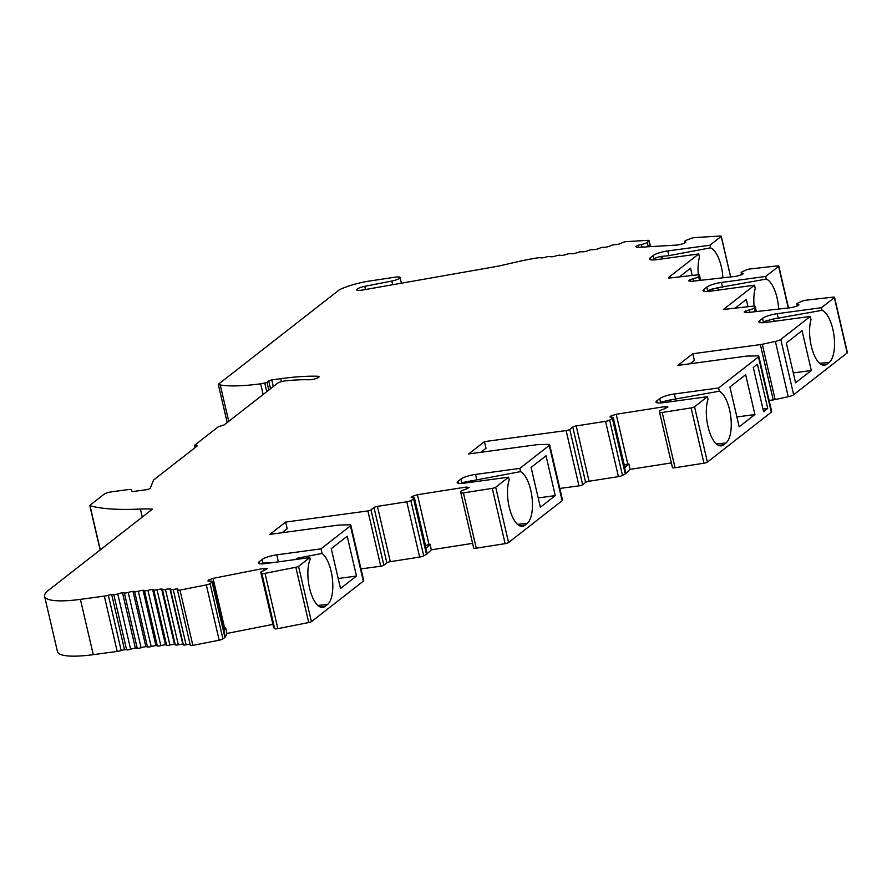 <?xml version="1.0" encoding="UTF-8"?>
<svg xmlns="http://www.w3.org/2000/svg" width="892" height="892" viewBox="0 0 892 892"><rect width="100%" height="100%" fill="white"/><g stroke="black" fill="none" stroke-linecap="round" stroke-linejoin="round"><path stroke-width="1.34" d="M538.188 497.914L555.281 495.606L546.015 455.79L531.097 467.441L540.362 507.247L555.281 495.606M736.881 416.965L754.922 414.524L739.178 426.811L729.912 387.005L745.656 374.707L754.922 414.524M811.319 370.492L795.575 382.779L786.309 342.974L802.053 330.676L811.319 370.492L793.278 372.934M735.131 308.153L746.292 299.433L747.987 306.714M692.225 275.461L690.542 268.202L679.381 276.91M282.05 532.725L287.202 528.711L285.652 522.076L367.883 510.938L380.75 566.219L361.004 568.895M350.846 525.254A5.809 1.215 166.9 0 1 350.456 525.856L321.008 548.848L322.079 553.453A26.994 10.849 -97.7 0 1 332.471 579.365A26.994 10.849 -97.7 0 1 327.464 604.564L325.19 606.348A26.994 10.849 -97.7 0 1 322.625 607.407A26.994 10.849 -97.7 0 1 309.914 589.601A26.994 10.849 -97.7 0 1 310.193 559.262L309.803 557.589L298.541 566.387L311.408 621.679L363.323 581.149A5.809 1.215 166.9 0 0 363.713 580.547L350.846 525.254A5.809 1.215 166.9 0 0 348.939 524.808L339.116 525.076A5.809 1.215 166.9 0 0 337.444 525.221L269.897 534.375L285.652 522.076M356.477 576.042L340.521 588.497L331.255 548.692L347.211 536.237L356.477 576.042L338.191 578.518M104.331 596.124L117.198 651.416A5.809 1.215 166.9 0 0 121.201 650.536A5.809 1.215 166.9 0 1 124.523 649.766L111.656 594.473A5.809 1.215 -13.1 0 0 108.333 595.254A5.809 1.215 166.9 0 1 104.331 596.124L80.403 599.368A58.047 12.142 166.9 0 1 44.6 596.335A58.047 12.142 166.9 0 1 48.469 590.314L152.409 509.165A63.856 13.347 166.9 0 0 140.39 509.042A174.152 36.416 166.9 0 1 90.003 505.708A2.899 0.602 166.9 0 1 89.78 505.541A2.899 0.602 166.9 0 1 89.969 505.24L104.152 494.179A5.809 1.215 166.9 0 1 111.489 491.838L128.136 489.585A5.809 1.215 166.9 0 1 131.715 489.886A5.809 1.215 166.9 0 1 131.715 489.987L131.581 491.191A3.479 0.725 166.9 0 0 131.581 491.247A3.479 0.725 166.9 0 0 133.733 491.425L145.73 489.808A3.479 0.725 166.9 0 0 150.369 488.047A3.479 0.725 166.9 0 0 150.347 488.002L153.535 480.063L197.199 445.967L194.646 445.242L218.284 426.8L224.16 424.927L277.535 383.248A5.809 1.215 166.9 0 1 285.485 380.851A84.751 17.717 166.9 0 1 309.111 379.78A5.809 1.215 166.9 0 0 315.5 378.71A5.809 1.215 166.9 0 0 319.068 376.703A5.809 1.215 166.9 0 0 317.708 376.257A96.369 20.148 166.9 0 0 280.779 378.676L271.737 379.892L268.737 380.884L267.054 382.501L260.665 383.805A81.272 16.993 166.9 0 1 220.257 384.965A23.225 4.85 166.9 0 1 218.284 384.34L339.462 289.733A29.57 6.188 166.9 0 1 366.59 281.493L394.944 277.189A7.549 1.583 166.9 0 1 400.051 277.524A7.549 1.583 166.9 0 1 391.833 281.036L364.728 286.343A6.969 1.461 -13.1 0 0 357.424 289.008A6.969 1.461 -13.1 0 0 356.755 289.889A6.969 1.461 -13.1 0 0 361.739 290.145A6.969 1.461 -13.1 0 0 363.211 289.922L494.592 266.797A34.833 7.281 -13.1 0 0 502.62 265.169L518.497 261.534A58.047 12.142 166.9 0 1 537.341 257.922A5.809 1.215 166.9 0 1 540.63 257.799A5.809 1.215 -13.1 0 0 542.905 257.799A5.809 1.215 -13.1 0 0 546.094 257.019A2.899 0.602 166.9 0 1 549.896 256.561A5.809 1.215 -13.1 0 0 553.051 256.651A5.809 1.215 -13.1 0 0 556.195 255.814A2.899 0.602 166.9 0 1 560.154 255.246A5.809 1.215 -13.1 0 0 563.61 255.201A5.809 1.215 -13.1 0 0 566.688 254.309A2.899 0.602 166.9 0 1 570.757 253.651A5.809 1.215 -13.1 0 0 574.504 253.462A5.809 1.215 -13.1 0 0 577.481 252.536A2.899 0.602 166.9 0 1 581.629 251.767A5.809 1.215 -13.1 0 0 585.631 251.455A5.809 1.215 -13.1 0 0 588.486 250.496A2.899 0.602 -13.1 0 1 592.678 249.637A5.809 1.215 166.9 0 0 596.893 249.191A5.809 1.215 166.9 0 0 599.602 248.21A2.899 0.602 -13.1 0 1 603.817 247.262A5.809 1.215 166.9 0 0 608.21 246.683A5.809 1.215 166.9 0 0 610.752 245.69A2.899 0.602 -13.1 0 1 614.945 244.664A5.809 1.215 166.9 0 0 619.483 243.962A5.809 1.215 166.9 0 0 622.092 242.802A2.899 0.602 -13.1 0 1 626.329 241.632L647.637 240.361A3.746 0.78 -13.1 0 1 649.108 240.639A3.746 0.78 -13.1 0 1 648.908 240.996L647.246 242.401A5.296 1.104 166.9 0 1 641.459 244.43L642.084 247.14M227.181 422.563L218.284 384.34M264.065 570.557L263.564 568.416L213.065 578.362L224.65 628.124L225.709 627.912L226.992 633.443L272.919 624.389M311.408 621.679A2.899 0.602 166.9 0 1 308.721 622.549L277.869 628.637A3.746 0.78 166.9 0 1 274.691 628.693L273.766 627.812A5.296 1.104 166.9 0 1 273.677 627.678A5.296 1.104 166.9 0 1 273.699 627.522M298.541 566.387A2.899 0.602 166.9 0 1 295.854 567.267L265.002 573.344A3.746 0.78 166.9 0 1 261.824 573.4L260.899 572.519A5.296 1.104 166.9 0 1 260.821 572.385A5.296 1.104 166.9 0 1 264.233 570.501L267.399 568.516L263.564 568.416M466.594 488.994L466.148 487.065L417.423 494.714L412.193 496.42L411.179 497.401L412.829 497.736A5.296 1.104 166.9 0 1 414.49 498.149L426.064 547.911A5.296 1.104 166.9 0 1 425.863 548.335L430.022 544.31L431.315 549.84L472.582 543.362M430.022 544.31L428.996 544.466L417.423 494.714M428.996 544.466L425.529 545.603M412.483 497.669L412.193 496.42M480.855 452.289L486.006 448.263L484.456 441.629L468.701 453.939L536.248 444.785A5.809 1.215 166.9 0 1 537.932 444.64L547.755 444.372A5.809 1.215 166.9 0 1 549.65 444.818A5.809 1.215 166.9 0 1 549.271 445.42L519.813 468.412L520.56 471.634A26.994 10.849 -97.7 0 1 531.955 496.922A26.994 10.849 -97.7 0 1 527.105 523.481L524.819 525.265A26.994 10.849 -97.7 0 1 522.266 526.325A26.994 10.849 -97.7 0 1 509.867 509.689A26.994 10.849 -97.7 0 1 509.232 479.773L508.618 477.153L495.707 487.233A2.899 0.602 166.9 0 1 492.272 488.37L463.416 492.897A3.746 0.78 166.9 0 1 460.807 492.741L460.751 491.626A5.296 1.104 166.9 0 1 465.044 489.541L469.181 487.478L466.148 487.065M690.486 281.393L690.085 279.664L688.479 280.724L690.609 281.437L736.09 276.319L741.676 274.736L743.27 273.677L742.2 273.164A5.296 1.104 166.9 0 1 741.141 272.762A5.296 1.104 166.9 0 1 742.568 271.614L746.013 270.053A3.746 0.78 166.9 0 1 750.295 268.938L777.222 265.905A2.899 0.602 166.9 0 1 778.783 266.084A2.899 0.602 166.9 0 1 778.593 266.385L765.693 276.453L721.45 282.452A11.607 2.431 -13.1 0 0 706.765 287.113L703.866 289.376A11.607 2.431 -13.1 0 0 703.086 290.58A11.607 2.431 -13.1 0 0 710.255 291.193L754.498 285.195L755.245 288.417A26.994 10.849 82.3 0 0 754.097 306.067M668.71 277.969L668.599 277.49A2.899 0.602 -13.1 0 0 668.409 277.791A2.899 0.602 -13.1 0 0 669.97 277.969L697.421 274.881A3.746 0.78 166.9 0 1 699.439 275.115A3.746 0.78 166.9 0 1 699.395 275.293L698.581 276.553A5.296 1.104 166.9 0 1 693.463 278.65L690.085 279.664M694.021 281.047L693.463 278.65M742.445 274.234L742.2 273.164M671.364 462.915L630.087 469.393L628.804 463.862L627.778 464.018L616.194 414.256L664.93 406.618L667.952 407.031L663.815 409.093A5.296 1.104 -13.1 0 0 659.523 411.179L659.578 412.26A3.746 0.78 -13.1 0 0 659.589 412.294A3.746 0.78 -13.1 0 0 662.198 412.45L691.099 407.912A2.899 0.602 -13.1 0 0 694.534 406.774L707.423 396.717L708.036 399.337A26.994 10.849 -97.7 0 0 708.683 429.253A26.994 10.849 -97.7 0 0 721.071 445.888A26.994 10.849 -97.7 0 0 723.635 444.829L725.91 443.045A26.994 10.849 -97.7 0 0 730.76 416.486A26.994 10.849 -97.7 0 0 719.376 391.198L718.617 387.975L674.374 393.974A11.607 2.431 -13.1 0 0 659.69 398.635L656.791 400.898A11.607 2.431 -13.1 0 0 656.021 402.102A11.607 2.431 -13.1 0 0 663.18 402.705L707.423 396.717M665.376 408.547L664.93 406.618M613.261 417.701L624.846 467.464A5.296 1.104 166.9 0 1 624.634 467.887L625.928 473.407A5.296 1.104 166.9 0 1 625.27 473.864L622.504 475.391A3.746 0.78 166.9 0 1 618.424 476.629L589.066 481.234A2.899 0.602 166.9 0 0 585.631 482.36L572.764 427.078A2.899 0.602 166.9 0 1 576.199 425.941L605.557 421.336A3.746 0.78 -13.1 0 0 609.637 420.099L612.403 418.571A5.296 1.104 -13.1 0 0 613.261 417.701A5.296 1.104 -13.1 0 0 611.611 417.289L609.95 416.954L610.975 415.973L616.194 414.256M611.265 417.211L610.975 415.973M627.778 464.018L624.311 465.156M754.498 285.195L723.401 309.479L753.116 306.134A3.746 0.78 166.9 0 1 755.145 306.369A3.746 0.78 166.9 0 1 755.1 306.547L754.275 307.807A5.296 1.104 166.9 0 1 749.157 309.903L744.173 311.977L746.303 312.691L791.784 307.573L797.37 305.989L798.976 304.93L797.894 304.417A5.296 1.104 166.9 0 1 796.846 304.016A5.296 1.104 166.9 0 1 798.262 302.867L801.707 301.306A3.746 0.78 166.9 0 1 805.989 300.191L832.972 297.159A2.899 0.602 166.9 0 1 834.533 297.337A2.899 0.602 166.9 0 1 834.343 297.638L821.454 307.695L777.211 313.694A11.607 2.431 -13.1 0 0 762.526 318.355L759.627 320.618A11.607 2.431 -13.1 0 0 758.847 321.822A11.607 2.431 -13.1 0 0 766.016 322.436L810.259 316.437L780.801 339.428A5.809 1.215 166.9 0 1 775.382 341.424L762.281 344.256A5.809 1.215 166.9 0 1 760.352 344.602L692.805 353.745L677.875 365.408L745.433 356.254A5.809 1.215 166.9 0 1 747.106 356.109L756.929 355.841A5.809 1.215 166.9 0 1 758.824 356.287A5.809 1.215 166.9 0 1 758.445 356.889L718.617 387.975M749.715 312.3L749.157 309.903M208.572 581.06L208.36 580.146L213.065 578.362M223.446 628.581L224.65 628.124M225.709 627.912L224.048 631.491A5.296 1.104 -13.1 0 0 224.082 631.302L212.497 581.539A5.296 1.104 166.9 0 0 210.133 581.16L207.947 581.015L208.36 580.146M638.393 247.352L637.914 245.345L641.459 244.43M685.424 242.646L685.234 241.821L685.703 242.501L683.562 243.616L677.797 245.01L636.944 247.441L635.784 246.448L637.914 245.345M124.523 649.766A5.809 1.215 166.9 0 1 126.619 649.833A2.899 0.602 166.9 0 0 130.633 649.231A5.809 1.215 166.9 0 1 135.361 648.071A5.809 1.215 166.9 0 1 137.223 648.239A2.899 0.602 166.9 0 0 141.103 647.737A5.809 1.215 166.9 0 1 145.864 646.667A5.809 1.215 166.9 0 1 147.481 646.923A2.899 0.602 166.9 0 0 151.194 646.533A5.809 1.215 166.9 0 1 155.944 645.574A5.809 1.215 166.9 0 1 157.304 645.908A2.899 0.602 166.9 0 0 160.816 645.63A5.809 1.215 166.9 0 1 165.499 644.771L152.632 589.489A5.809 1.215 -13.1 0 0 147.949 590.348A2.899 0.602 166.9 0 1 144.437 590.615A5.809 1.215 -13.1 0 0 143.077 590.281A5.809 1.215 -13.1 0 0 138.327 591.24A2.899 0.602 166.9 0 1 134.614 591.63A5.809 1.215 -13.1 0 0 132.997 591.385A5.809 1.215 -13.1 0 0 128.236 592.444A2.899 0.602 166.9 0 1 124.356 592.946A5.809 1.215 -13.1 0 0 122.494 592.779A5.809 1.215 -13.1 0 0 117.766 593.938A2.899 0.602 166.9 0 1 113.752 594.54A5.809 1.215 -13.1 0 0 111.656 594.473M778.671 309.045A26.994 10.849 82.3 0 0 766.306 279.073L765.693 276.453M585.631 482.36L582.643 484.702A2.899 0.602 166.9 0 1 578.975 485.861L559.808 488.459M484.456 441.629L566.108 430.568A2.899 0.602 -13.1 0 0 569.776 429.409L572.764 427.078M730.626 276.933L721.193 236.425L709.932 245.222L710.545 247.842A26.994 10.849 82.3 0 1 722.91 277.802M668.599 277.49L698.737 253.952L699.484 257.175A26.994 10.849 82.3 0 0 698.336 274.814M698.737 253.952L656.601 259.661A11.607 2.431 166.9 0 1 649.432 259.059A11.607 2.431 166.9 0 1 650.212 257.855L653.111 255.591L653.814 258.602L660.091 256.517L663.793 258.691M460.818 492.774L473.663 548A3.746 0.78 166.9 0 1 473.663 548A3.746 0.78 166.9 0 0 476.283 548.179L505.14 543.652A2.899 0.602 166.9 0 0 508.574 542.526L562.138 500.713A5.809 1.215 166.9 0 0 562.518 500.111L549.65 444.818M758.824 356.287L771.692 411.58A5.809 1.215 166.9 0 1 771.312 412.182L707.401 462.067A2.899 0.602 166.9 0 1 703.966 463.204L675.066 467.731A3.746 0.78 166.9 0 1 672.445 467.586A3.746 0.78 166.9 0 1 672.445 467.553L659.589 412.327M767.722 408.447L757.431 364.215L753.283 367.448L763.585 411.68L767.722 408.447L762.972 409.082M810.259 316.437L811.006 319.659A26.994 10.849 82.3 0 0 812.121 349.263A26.994 10.849 82.3 0 0 824.331 365.274A26.994 10.849 82.3 0 0 826.895 364.204L829.181 362.431A26.994 10.849 82.3 0 0 833.931 335.191A26.994 10.849 82.3 0 0 822.067 310.316L821.454 307.695M834.533 297.337L847.4 352.619A2.899 0.602 166.9 0 1 847.21 352.92L793.668 394.721A5.809 1.215 166.9 0 1 788.249 396.717L775.148 399.549A5.809 1.215 166.9 0 1 773.219 399.895L769.105 400.452M117.198 651.416L93.27 654.661A58.047 12.142 166.9 0 1 57.467 651.628L44.6 596.335M690.029 363.758L694.355 360.379L692.805 353.745M822.067 310.316L772.394 319.202L775.315 321.165M772.394 319.202L763.351 321.912L768.068 320.195M719.376 391.198L669.702 400.051L671.81 401.545M669.702 400.051L660.537 402.236L659.69 398.635M766.306 279.073L716.644 287.96L719.554 289.933M716.644 287.96L707.59 290.669L712.307 288.952M470.887 480.487L473.005 481.981M520.56 471.634L461.722 482.672L460.885 479.071L457.986 481.334A11.607 2.431 -13.1 0 0 457.206 482.539A11.607 2.431 -13.1 0 0 464.375 483.152L508.618 477.153M660.091 256.517L668.9 255.658L710.545 247.842M263.33 563.097L272.84 562.596M322.079 553.453L296.322 558.425M653.111 255.591A11.607 2.431 166.9 0 1 667.796 250.92L709.932 245.222M519.813 468.412L475.57 474.41A11.607 2.431 -13.1 0 0 460.885 479.071M321.008 548.848L276.754 554.846A11.607 2.431 -13.1 0 0 262.081 559.507L259.171 561.782A11.607 2.431 -13.1 0 0 258.401 562.986A11.607 2.431 -13.1 0 0 265.56 563.588L309.803 557.589M625.928 473.407L630.087 469.393M425.863 548.335L427.145 553.854L431.315 549.84M427.145 553.854A5.296 1.104 166.9 0 1 426.499 554.311L413.632 499.018L410.855 500.546A3.746 0.78 166.9 0 1 406.774 501.783L377.428 506.388A2.899 0.602 -13.1 0 0 373.993 507.526L370.994 509.856A2.899 0.602 166.9 0 1 367.883 510.938M380.75 566.219A2.899 0.602 166.9 0 0 383.861 565.149L386.849 562.807A2.899 0.602 166.9 0 1 390.295 561.681L419.641 557.076A3.746 0.78 166.9 0 0 423.722 555.839L426.499 554.311M226.992 633.443L225.341 637.011A5.296 1.104 166.9 0 1 224.94 637.434L212.073 582.142A5.296 1.104 166.9 0 0 212.497 581.539M190.475 645.106A2.899 0.602 -13.1 0 0 190.342 645.351A2.899 0.602 -13.1 0 0 192.85 645.384L219.176 640.2A3.746 0.78 -13.1 0 0 222.933 638.884L224.94 637.434M170.495 589.634L183.317 644.726A2.899 0.602 -13.1 0 0 183.295 644.838A2.899 0.602 -13.1 0 0 186.082 644.804A5.809 1.215 166.9 0 1 190.096 644.303M162.444 589.612L175.289 644.804A2.899 0.602 -13.1 0 0 175.289 644.849A2.899 0.602 -13.1 0 0 178.333 644.771A5.809 1.215 166.9 0 1 182.793 644.147A5.809 1.215 166.9 0 1 183.172 644.28M165.499 644.771A5.809 1.215 166.9 0 1 166.592 645.195A2.899 0.602 -13.1 0 0 169.893 645.039A5.809 1.215 166.9 0 1 174.475 644.303A5.809 1.215 166.9 0 1 175.233 644.593M746.18 312.646L745.779 310.918M798.139 305.488L797.894 304.417M685.234 241.821A5.296 1.104 166.9 0 1 684.666 241.487A5.296 1.104 166.9 0 1 686.762 240.048L690.787 238.51A3.746 0.78 166.9 0 1 695.124 237.54L720.089 236.057A2.899 0.602 166.9 0 1 721.238 236.28A2.899 0.602 166.9 0 1 721.193 236.425M166.592 645.195L153.725 589.902A5.809 1.215 -13.1 0 0 152.632 589.489M155.944 645.574L143.077 590.281M145.864 646.667L132.997 591.385M135.361 648.071L122.494 592.779M182.793 644.147L169.926 588.854A5.809 1.215 166.9 0 1 170.483 589.211A5.809 1.215 166.9 0 1 170.45 589.434A2.899 0.602 -13.1 0 0 170.439 589.545A2.899 0.602 -13.1 0 0 173.215 589.512A5.809 1.215 166.9 0 1 177.508 589.021A5.809 1.215 166.9 0 1 177.865 589.322A5.809 1.215 166.9 0 1 177.608 589.813A2.899 0.602 -13.1 0 0 177.475 590.058A2.899 0.602 -13.1 0 0 179.983 590.091L206.308 584.907A3.746 0.78 -13.1 0 0 210.066 583.591L212.073 582.142M174.475 644.303L161.608 589.01A5.809 1.215 166.9 0 1 162.422 589.411A5.809 1.215 166.9 0 1 162.422 589.512A2.899 0.602 -13.1 0 0 162.422 589.556A2.899 0.602 -13.1 0 0 165.466 589.478A5.809 1.215 166.9 0 1 169.926 588.854M177.675 589.746L177.508 589.021M153.725 589.902A2.899 0.602 -13.1 0 0 157.025 589.757A5.809 1.215 166.9 0 1 161.608 589.01M624.634 467.887L628.804 463.862M460.807 492.741A3.746 0.78 166.9 0 1 460.807 492.718L473.674 548.034M414.49 498.149A5.296 1.104 166.9 0 1 413.632 499.018M357.748 290.368L357.424 289.008M100.283 549.862L90.003 505.708M140.39 509.042L142.263 517.092M273.766 627.812L260.899 572.519M699.484 280.434L698.581 276.553M755.178 311.687L754.275 307.807M648.272 246.772L647.246 242.401M160.816 645.63L147.949 590.348M157.304 645.908L144.437 590.615M788.272 307.974L778.593 266.385M578.975 485.861L566.108 430.568M659.322 256.695L653.501 258.825M508.574 542.526L495.707 487.233M549.271 445.42L562.138 500.713M363.323 581.149L350.456 525.856M707.401 462.067L694.534 406.774M758.445 356.889L771.312 412.182M847.21 352.92L834.343 297.638M793.668 394.721L780.801 339.428M80.403 599.368L93.27 654.661M760.352 344.602L773.219 399.895M819.581 363.289L829.181 362.431M821.577 364.683L826.895 364.204M718.316 445.298L723.635 444.829M716.321 443.904L725.91 443.045M519.501 525.745L524.819 525.265M517.505 524.34L527.105 523.481M317.864 605.434L327.464 604.564M319.871 606.828L325.19 606.348M668.9 255.658L667.796 250.92M650.658 259.795L650.212 257.855M722.576 287.291L721.45 282.452M707.59 290.669L706.765 287.113M704.312 291.327L703.866 289.376M778.337 318.533L777.211 313.694M763.351 321.912L762.526 318.355M760.073 322.558L759.627 320.618M675.657 399.482L674.374 393.974M657.248 402.838L656.791 400.898M476.852 479.918L475.57 474.41M458.432 483.286L457.986 481.334M278.382 561.848L276.754 554.846M262.95 563.253L262.081 559.507M259.628 563.722L259.171 561.782M775.148 399.549L762.281 344.256M775.382 341.424L788.249 396.717M582.643 484.702L569.776 429.409M618.424 476.629L605.557 421.336M589.066 481.234L576.199 425.941M622.504 475.391L609.637 420.099M625.27 473.864L612.403 418.571M675.066 467.731L662.198 412.45M703.966 463.204L691.099 407.912M756.26 311.564L755.1 306.547M650.223 246.649L648.908 240.996M308.721 622.549L295.854 567.267M277.869 628.637L265.002 573.344M274.691 628.693L261.824 573.4M224.048 631.491L225.341 637.011M151.194 646.533L138.327 591.24M147.481 646.923L134.614 591.63M141.103 647.737L128.236 592.444M137.223 648.239L124.356 592.946M130.633 649.231L117.766 593.938M126.619 649.833L113.752 594.54M121.201 650.536L108.333 595.254M178.333 644.771L165.466 589.478M186.082 644.804L173.215 589.512M192.85 645.384L179.983 590.091M219.176 640.2L206.308 584.907M222.933 638.884L210.066 583.591M169.893 645.039L157.025 589.757M505.14 543.652L492.272 488.37M476.283 548.179L463.416 492.897M423.722 555.839L410.855 500.546M419.641 557.076L406.774 501.783M390.295 561.681L377.428 506.388M386.849 562.807L373.993 507.526M383.861 565.149L370.994 509.856M700.566 280.311L699.395 275.293M392.703 284.738L391.833 281.036M365.464 289.532L364.728 286.343M228.731 421.358L220.257 384.965M263.151 394.487L260.665 383.805M196.195 446.758L195.928 445.61M266.764 391.666L264.801 383.248M268.815 390.06L267.054 382.501M270.555 388.711L268.737 380.884M273.286 386.57L271.737 379.892M281.459 381.631L280.779 378.676M318.054 377.706L317.708 376.257M273.677 627.678L260.821 572.385M672.445 467.586L659.589 412.294M756.349 311.553L755.145 306.369M797.303 306.012L796.846 304.016M684.989 242.869L684.666 241.487M730.693 276.921L721.238 236.28M650.513 246.638L649.108 240.639M183.295 644.838L170.439 589.545M190.342 645.351L177.475 590.058M175.289 644.849L162.422 589.556M741.609 274.758L741.141 272.762M700.655 280.3L699.439 275.115M778.783 266.084L788.528 307.941M401.378 283.21L400.051 277.524M195.002 447.684L194.489 445.487M100.127 549.996L89.78 505.541"/></g></svg>

